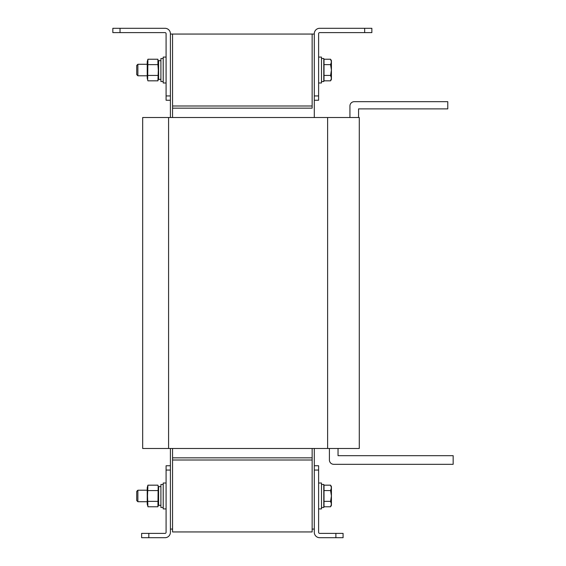 <?xml version="1.0" encoding="UTF-8"?>
<svg xmlns="http://www.w3.org/2000/svg" width="566" height="566" viewBox="0 0 566 566"><rect width="100%" height="100%" fill="white"/><g stroke="black" fill="none" stroke-linecap="round" stroke-linejoin="round"><path stroke-width="0.85" d="M170.401 34.059L172.559 34.059L172.559 117.516L172.559 108.163L312.142 108.163L312.142 34.059L312.142 106.005L172.559 106.005L172.559 34.059L314.3 34.059M314.3 529.068L312.142 529.068L312.142 448.484L312.142 457.837L172.559 457.837L172.559 448.484L172.559 529.068L170.401 529.068M314.3 465.754L318.616 465.754L318.616 470.07L314.3 470.07L314.3 448.484M314.3 117.516L314.3 95.93L318.616 95.93L318.616 100.246L314.3 100.246M170.401 465.754L170.401 532.323A5.377 5.377 0 0 1 165.024 537.7L141.62 537.7L141.62 533.384L165.024 533.384A1.061 1.061 0 0 0 166.086 532.323L166.086 465.754L170.401 465.754L170.401 448.484M170.401 117.516L170.401 100.246L166.086 100.246L166.086 33.677A1.061 1.061 0 0 0 165.024 32.616L112.839 32.616L112.839 28.3L165.024 28.3A5.377 5.377 0 0 1 170.401 33.677L170.401 100.246M318.616 95.93L318.616 33.677A1.061 1.061 0 0 1 319.677 32.616L364.66 32.616L364.66 28.3L319.677 28.3A5.377 5.377 0 0 0 314.3 33.677L314.3 95.93M364.66 28.3L371.855 28.3L371.855 32.616L364.66 32.616M166.086 57.081L163.206 57.081L163.206 82.983L166.086 82.983M163.206 81.539L160.9 81.539L160.9 58.517L163.206 58.517M137.878 75.787L136.724 74.634L136.724 65.423L137.878 64.276L137.878 75.787L147.231 75.787M330.586 64.63L331.421 70.028L330.586 75.434L331.421 78.129L330.586 80.832L324.014 80.832L324.014 59.232L330.586 59.232L331.421 61.927L330.586 64.63L324.014 64.63M330.586 75.434L324.014 75.434M330.586 59.232L331.421 60.675L331.421 79.382L330.586 80.832M160.9 60.675L158.6 60.675L158.6 79.382L160.9 79.382M158.6 78.306L157.921 80.832L147.91 80.832L147.231 78.306L147.231 61.758L147.91 59.232L147.669 79.749M157.921 80.832L158.31 70.028L157.921 64.63L147.91 64.63M157.921 75.434L147.91 75.434M157.921 64.63L157.921 59.232L147.91 59.232M158.6 61.758L158.162 60.307M321.495 58.517L323.794 58.517L323.794 81.539L321.495 81.539M318.616 82.983L321.495 82.983L321.495 57.081L318.616 57.081M349.93 117.516L349.93 106.005A4.316 4.316 0 0 1 354.245 101.689L447.777 101.689L447.777 108.884L358.561 108.884L358.561 117.516L359.283 117.516L359.283 448.484L142.682 448.484L142.682 117.516L358.561 117.516M329.405 448.484L329.405 459.995A4.316 4.316 0 0 0 333.721 464.311L453.161 464.311L453.161 455.68L338.043 455.68L338.043 448.484M453.161 464.311L443.808 464.311L453.161 464.311M425.101 464.311L409.268 464.311L425.101 464.311M390.561 464.311L333.721 464.311L390.561 464.311M172.559 531.941L172.559 459.995L312.142 459.995L312.142 531.941L172.559 531.941M314.3 470.07L314.3 532.323A5.377 5.377 0 0 0 319.677 537.7L335.886 537.7L335.886 533.384L319.677 533.384A1.061 1.061 0 0 1 318.616 532.323L318.616 470.07M335.886 533.384L343.081 533.384L343.081 537.7L335.886 537.7M160.9 505.325L158.6 505.325L160.9 505.325L158.6 505.325L158.6 486.618L160.9 486.618M166.086 483.017L163.206 483.017L163.206 508.919L166.086 508.919M163.206 507.483L160.9 507.483L160.9 484.461L163.206 484.461M137.878 501.724L136.724 500.577L136.724 491.366L137.878 490.213L137.878 501.724L147.231 501.724M330.586 485.168L331.421 486.618L330.586 485.168L331.421 487.871L331.421 486.618L330.586 485.168L324.014 485.168L324.014 490.566L330.586 490.566L331.421 495.972L330.586 501.37L324.014 501.37L324.014 490.566M330.586 501.37L331.421 504.073L331.421 487.871L330.586 490.566M330.586 506.768L331.421 505.325L330.586 506.768L331.421 505.325L331.421 504.073L330.586 506.768L324.014 506.768L324.014 501.37M147.669 505.693L147.231 504.242L147.231 487.694L147.91 485.168L147.521 495.972L147.91 506.768L157.921 506.768L158.162 486.251M147.91 501.37L157.921 501.37M147.91 490.566L157.921 490.566M147.91 485.168L157.921 485.168L158.6 487.694M321.495 484.461L323.794 484.461L323.794 507.483L321.495 507.483M318.616 508.919L321.495 508.919L318.616 508.919L321.495 508.919L321.495 483.017L318.616 483.017M166.086 95.93L170.401 95.93M120.034 28.3L120.034 32.616M327.622 448.484L327.622 117.516M168.583 448.484L168.583 117.516M170.401 470.07L166.086 470.07M148.816 533.384L148.816 537.7M137.878 64.276L147.231 64.276M137.878 490.213L136.724 491.366L137.878 490.213L147.231 490.213M158.6 504.242L157.921 506.768"/></g></svg>
